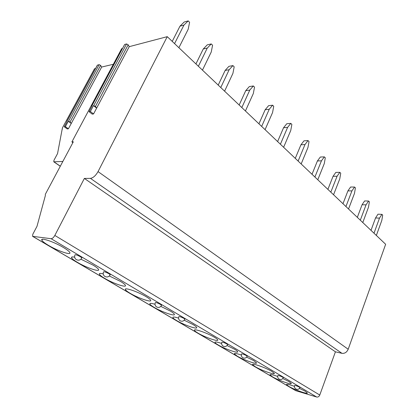 <?xml version="1.0" encoding="UTF-8"?>
<svg xmlns="http://www.w3.org/2000/svg" width="418" height="418" viewBox="0 0 418 418"><rect width="100%" height="100%" fill="white"/><g stroke="black" fill="none" stroke-linecap="round" stroke-linejoin="round"><path stroke-width="0.63" d="M91.788 105.911L124.637 44.47L126.57 43.947L128.18 44.789L129.235 46.664L167.252 36.659L385.647 244.279L348.199 349.239C346.82 352.28 344.735 353.644 341.955 353.33L335.424 351.82L319.77 395.041C319.059 396.593 318.03 397.257 316.672 397.022L295.683 390.647L32.594 236.337L32.792 234.279L36.993 226.337L45.358 195.587L45.332 194.313L73.333 141.786L71.901 141.916L72.884 142.627M71.901 141.916L121.68 48.655L122.437 48.457M113.335 64.283L101.678 67.042L68.38 128.807L67.251 128.943L64.267 126.753L65.391 126.612L68.38 128.807M66.838 121.466L97.321 65.224L99.144 64.644L100.618 65.407L101.678 67.042M95.55 68.489L94.499 68.74L62.329 128.049L62.366 129.11M167.252 36.659L98.042 171.605C95.696 175.68 93.167 177.932 90.45 178.366L84.363 178.434L54.836 235.444C53.619 237.549 52.375 238.631 51.106 238.699L32.594 236.337M335.424 351.82L84.363 178.434M48.556 245.418C57.898 251.009 71.624 255.644 69.827 252.524C69.221 251.375 67.094 249.708 63.458 247.519C53.985 241.766 39.814 237.037 41.873 240.245C42.573 241.468 44.804 243.192 48.556 245.418M74.67 257.19C72.23 256.673 71.212 256.887 71.609 257.822C72.204 258.904 74.179 260.435 77.544 262.426C86.416 267.745 100.2 272.416 98.538 269.469C98.021 268.455 96.14 266.971 92.89 265.017L80.93 259.207M103.236 273.9C100.31 273.173 99.029 273.288 99.4 274.245C99.902 275.201 101.663 276.57 104.688 278.357C113.121 283.42 126.957 288.122 125.421 285.342C124.987 284.444 123.31 283.122 120.394 281.366L109.338 275.974M130.16 293.305C138.186 298.128 152.068 302.872 150.642 300.239C150.271 299.44 148.777 298.259 146.154 296.681C138.044 291.738 123.775 286.915 125.437 289.622C125.86 290.468 127.438 291.696 130.16 293.305M155.021 304.267C151.311 303.175 149.597 303.102 149.874 304.053C150.24 304.806 151.65 305.908 154.117 307.366C161.756 311.964 175.68 316.74 174.353 314.247C174.04 313.537 172.697 312.476 170.33 311.055L160.831 306.389M178.559 318.103C174.536 316.854 172.634 316.692 172.864 317.623C173.172 318.291 174.447 319.284 176.683 320.606C183.962 324.995 197.918 329.802 196.679 327.446C196.413 326.813 195.206 325.852 193.064 324.567L184.233 320.219M197.975 333.104C204.919 337.295 218.896 342.133 217.741 339.902C217.512 339.332 216.425 338.465 214.476 337.3C207.48 333.021 193.158 328.104 194.527 330.403C194.793 331.004 195.943 331.902 197.975 333.104M221.608 343.424C217.073 341.919 214.862 341.6 214.977 342.467C215.207 343.006 216.247 343.821 218.102 344.913C224.732 348.92 238.72 353.79 237.643 351.674C237.445 351.162 236.463 350.378 234.691 349.317L227.037 345.529M241.332 355.044C236.593 353.429 234.258 353.038 234.32 353.874L237.152 356.094C243.49 359.924 257.483 364.825 256.474 362.814L253.794 360.671L246.657 357.134M255.215 366.696C261.271 370.364 275.269 375.286 274.318 373.373L271.878 371.424C265.791 367.688 251.479 362.699 252.634 364.668L255.215 366.696M277.672 376.461C272.609 374.669 270.054 374.152 270.007 374.909L272.364 376.759C278.158 380.27 292.145 385.213 291.252 383.4L289.026 381.618L282.793 378.515M294.444 386.352C289.251 384.487 286.607 383.912 286.508 384.633L288.666 386.326C294.215 389.691 308.181 394.655 307.34 392.925L305.307 391.295L299.476 388.39M80.381 256.725C77.178 255.022 75.371 254.416 74.963 254.917C74.242 256.871 74.707 258.449 76.369 259.656C78.699 260.701 80.538 260.121 81.891 257.916L80.381 256.725M108.873 273.691C105.775 272.05 103.993 271.454 103.528 271.899C102.849 273.79 103.309 275.31 104.902 276.47C107.149 277.479 108.92 276.904 110.211 274.751L108.873 273.691M160.502 304.435C157.586 302.909 155.846 302.324 155.292 302.674C154.691 304.445 155.135 305.866 156.619 306.943C158.736 307.894 160.381 307.34 161.567 305.281L160.502 304.435M183.962 318.406C181.125 316.933 179.411 316.348 178.82 316.656C178.251 318.375 178.69 319.754 180.121 320.794C182.185 321.719 183.784 321.176 184.918 319.169L183.962 318.406M226.849 343.946C224.168 342.561 222.496 341.987 221.833 342.217C221.326 343.842 221.754 345.143 223.107 346.125C225.072 347.008 226.577 346.485 227.627 344.568L226.849 343.946M246.505 355.65C243.887 354.307 242.236 353.738 241.547 353.931C241.066 355.514 241.489 356.779 242.811 357.74C244.734 358.597 246.197 358.09 247.205 356.209L246.505 355.65M282.699 377.203C280.212 375.939 278.597 375.374 277.86 375.51C277.427 377.01 277.839 378.212 279.104 379.126C280.948 379.952 282.343 379.466 283.279 377.668L282.699 377.203M299.398 387.146C296.973 385.918 295.38 385.359 294.617 385.464C294.204 386.927 294.617 388.103 295.855 388.996C297.668 389.811 299.027 389.336 299.931 387.575L299.398 387.146M62.852 161.447L53.781 161.813L53.969 160.251L57.548 153.594L62.204 128.99M65.391 126.612L68.291 121.257L71.259 123.462L70.057 121.983L68.291 121.257M64.267 126.753L66.932 121.837M129.235 46.664L93.548 113.952L92.242 114.14L89.05 111.674L90.356 111.481L93.548 113.952M90.356 111.481L93.475 105.623L96.647 108.116L95.424 106.423L93.475 105.623M89.05 111.674L92.164 105.832L91.709 106.057L91.882 106.371M183.951 25.07L179.975 26.167L184.202 22.018L188.189 20.9L183.951 25.07L174.557 43.603M172.232 41.392L179.975 26.167M188.189 20.9L189.594 22.3L188.189 29.255L178.888 47.725M207.265 48.086L203.258 48.995L207.244 44.867L211.257 43.937L207.265 48.086L198.388 66.258M195.932 63.928L203.258 48.995M211.257 43.937L212.579 45.254L211.242 52.015L202.453 70.125M229.168 69.717L225.135 70.454L228.907 66.352L232.941 65.589L229.168 69.717L220.767 87.534M218.206 85.1L225.135 70.454M232.941 65.589L234.184 66.828L232.91 73.411L224.591 91.166M249.786 90.074L245.742 90.664L249.311 86.589L253.36 85.977L249.786 90.074L241.823 107.551M239.169 105.028L245.742 90.664M253.36 85.977L254.531 87.148L253.313 93.554L245.423 110.974M269.234 109.27L265.184 109.725L268.57 105.686L272.62 105.211L269.234 109.27L261.668 126.414M258.935 123.822L265.184 109.725M272.62 105.211L273.722 106.313L272.562 112.562L265.064 129.643M287.6 127.406L283.556 127.741L286.769 123.738L290.818 123.383L287.6 127.406L280.405 144.226M277.609 141.571L283.556 127.741M290.818 123.383L291.863 124.423L290.75 130.515L283.613 147.282M304.978 144.565L300.939 144.79L303.996 140.824L308.04 140.579L304.978 144.565L298.123 161.071M295.275 158.365L300.939 144.79M308.04 140.579L309.027 141.566L307.961 147.512L301.164 163.96M321.447 160.826L317.419 160.951L320.334 157.027L324.358 156.875L321.447 160.826L314.906 177.023M312.011 174.275L317.419 160.951M324.358 156.875L325.298 157.811L324.274 163.616L317.784 179.766M337.07 176.25L333.057 176.291L335.837 172.404L339.85 172.341L337.07 176.25L330.821 192.155M327.89 189.375L333.057 176.291M339.85 172.341L340.738 173.23L339.756 178.904L333.554 194.757M351.914 190.906L347.922 190.869L350.577 187.024L354.568 187.039L351.914 190.906L345.937 206.529M342.979 203.718L347.922 190.869M354.568 187.039L355.415 187.886L354.469 193.429L348.534 209M366.037 204.851L362.072 204.742L364.606 200.938L368.577 201.027L366.037 204.851L360.311 220.192M357.333 217.36L362.072 204.742M368.577 201.027L369.381 201.831L368.467 207.255L362.787 222.543M379.492 218.133L375.547 217.956L377.976 214.194L381.921 214.35L379.492 218.133L374 233.207M371.006 230.36L375.547 217.956M381.921 214.35L382.689 215.118L381.806 220.422L376.357 235.444M348.199 349.239L98.042 171.605M341.955 353.33L90.45 178.366M319.77 395.041L54.836 235.444M316.672 397.022L51.106 238.699M295.913 390.752L32.787 236.405M42.119 239.775L41.81 239.592M54.026 161.876L60.323 166.192M97.478 65.051L66.922 121.439M99.144 64.644L68.531 121.22M100.618 65.407L70.057 121.983M124.637 44.47L91.887 105.879M126.57 43.947L93.752 105.582M128.18 44.789L95.424 106.423M53.781 161.813L60.281 166.27M42.38 239.274L41.873 240.245M72.042 256.965L71.609 257.822M99.771 273.487L99.4 274.245M125.75 288.953L125.437 289.622M150.146 303.463L149.874 304.053M194.725 329.948L194.527 330.403M215.15 342.065L214.977 342.467M234.461 353.518L234.32 353.874M252.759 364.36L252.634 364.668M270.117 374.632L270.007 374.909"/></g></svg>
